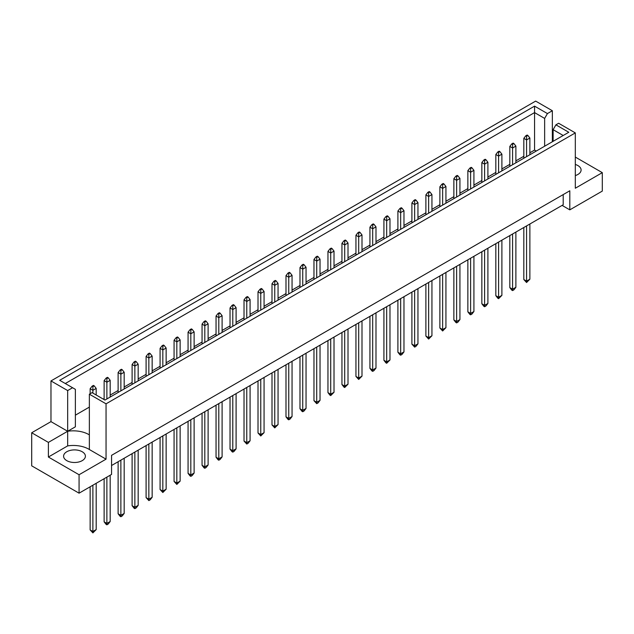 <?xml version="1.0" encoding="UTF-8"?>
<svg xmlns="http://www.w3.org/2000/svg" width="634" height="634" viewBox="0 0 634 634"><rect width="100%" height="100%" fill="white"/><g stroke="black" fill="none" stroke-linecap="round" stroke-linejoin="round"><path stroke-width="0.95" d="M575.315 164.452A10.905 6.292 180 0 1 577.899 165.561A10.905 6.292 180 0 1 581.093 170.007A10.905 6.292 180 0 1 575.315 175.57M82.206 451.749A10.905 6.292 0 0 0 70.319 450.378A10.905 6.292 0 0 0 63.59 456.195A10.905 6.292 0 0 0 66.784 460.649A10.905 6.292 0 0 0 78.671 462.012A10.905 6.292 0 0 0 85.4 456.195A10.905 6.292 0 0 0 82.206 451.749M106.052 403.826L89.362 394.189L89.362 449.522L106.052 459.159L79.068 474.739L79.068 493.181L111.56 474.422L111.56 455.339L569.808 190.779L569.808 209.854L602.3 191.096L602.3 172.654L575.315 188.235L575.315 132.902L106.052 403.826L106.052 459.159M89.362 434.892A21.81 12.593 0 0 0 88.752 434.52A21.81 12.593 0 0 0 67.664 431.271L67.664 390.568L72.577 387.731L75.375 389.347L75.375 426.817L67.664 431.271L67.664 445.892A21.81 12.593 180 0 1 88.752 449.149A21.81 12.593 180 0 1 89.362 449.522M111.56 465.514L563.198 204.766L563.198 194.59M31.7 432.76L48.39 442.397L67.664 431.271L50.974 421.634L31.7 432.76L31.7 465.831L79.068 493.181M50.974 421.634L50.974 380.931L535.659 101.099L552.349 110.736L547.435 113.573L544.638 118.423L534.557 112.598L65.294 383.522M553.117 131.721L552.349 132.173M536.253 151.05L534.557 150.076L529.873 152.778M523.819 156.273L515.886 160.854M509.823 164.349L501.898 168.929M495.836 172.424L487.903 177.005M481.848 180.508L473.915 185.08M467.86 188.583L459.927 193.164M453.865 196.659L445.932 201.24M439.877 204.734L431.944 209.315M425.889 212.81L417.957 217.391M411.902 220.886L403.969 225.466M397.906 228.969L389.973 233.542M383.919 237.045L375.986 241.617M369.931 245.12L361.998 249.701M355.943 253.196L348.011 257.776M341.948 261.271L334.015 265.852M327.96 269.347L320.027 273.928M313.973 277.423L306.04 282.003M299.985 285.506L292.052 290.079M285.989 293.582L278.057 298.162M272.002 301.657L264.069 306.238M258.014 309.733L250.081 314.313M244.027 317.808L236.094 322.389M230.031 325.884L222.098 330.465M216.043 333.967L208.111 338.54M202.056 342.043L194.123 346.624M188.068 350.119L180.135 354.699M174.073 358.194L166.14 362.775M160.085 366.27L152.152 370.85M146.097 374.345L138.164 378.926M132.102 382.429L124.177 387.002M118.114 390.504L110.181 395.077M104.127 398.58L103.255 399.079M89.362 407.099L75.375 415.175M72.577 387.731L59.699 380.297L534.557 106.14L547.435 113.573M67.664 390.568L50.974 380.931M552.349 141.762L552.349 110.736M575.315 157.066L602.3 172.654M79.068 474.739L48.39 457.027L67.664 445.892M48.39 442.397L48.39 457.027M89.362 394.189L92.073 392.628L104.951 400.062L568.793 132.268L555.915 124.835L558.625 123.265L575.315 132.902M569.808 209.854L562.096 205.4M534.557 150.076L534.557 106.14M544.638 146.208L544.638 118.423M553.117 141.319L553.117 129.677L555.915 124.835M563.198 135.494L553.117 129.677M92.889 485.2L92.889 531.498L96.194 529.588L96.194 483.29M90.139 486.785L90.139 529.905L92.889 531.498L92.889 532.901L90.139 529.905M96.194 529.588L92.889 532.901M94.212 385.86L93.444 385.417L92.12 386.177L92.889 386.621L94.212 385.86L96.194 388.404L92.889 390.314L92.889 386.621M92.889 393.096L92.889 390.314L90.139 388.721L92.12 386.177M96.194 395.006L96.194 388.404M90.139 388.721L90.139 393.746M106.877 477.125L106.877 523.422L110.181 521.513L110.181 475.215M104.127 478.71L104.127 521.83L106.877 523.422L106.877 524.817L106.108 524.373L104.127 521.83M110.181 521.513L108.2 524.056L106.877 524.817M108.2 377.785L107.431 377.333L106.108 378.102L106.877 378.546L108.2 377.785L110.181 380.329L106.877 382.231L106.877 378.546M106.877 398.944L106.877 382.231L104.127 380.646L106.108 378.102M110.181 397.043L110.181 380.329M104.127 380.646L104.127 399.586M120.872 460.141L120.872 515.347L124.177 513.437L124.177 458.231M118.114 461.734L118.114 513.754L120.872 515.347L120.872 516.742L120.095 516.298L118.114 513.754M124.177 513.437L122.196 515.981L120.872 516.742M122.196 369.701L121.419 369.257L120.095 370.026L120.872 370.47L122.196 369.701L124.177 372.245L120.872 374.155L120.872 370.47M120.872 390.869L120.872 374.155L118.114 372.57L120.095 370.026M124.177 388.959L124.177 372.245M118.114 372.57L118.114 392.462M148.847 443.99L148.847 499.188L152.152 497.286L152.152 442.08M146.097 445.575L146.097 497.603L148.847 499.188L148.847 500.591L146.097 497.603M152.152 497.286L150.171 499.83L148.847 500.591M150.171 353.55L149.402 353.106L148.079 353.867L148.847 354.311L150.171 353.55L152.152 356.094L148.847 358.004L148.847 354.311M148.847 374.718L148.847 358.004L146.097 356.411L148.079 353.867M152.152 372.808L152.152 356.094M146.097 356.411L146.097 376.303M176.831 427.831L176.831 483.037L180.135 481.127L180.135 425.929M174.073 429.424L174.073 481.444L176.831 483.037L176.831 484.439L174.073 481.444M180.135 481.127L176.831 484.439M178.154 337.399L177.377 336.955L176.054 337.716L176.831 338.16L178.154 337.399L180.135 339.943L176.831 341.853L176.831 338.16M176.831 358.567L176.831 341.853L174.073 340.26L176.054 337.716M180.135 356.657L180.135 339.943M174.073 340.26L174.073 360.152M204.806 411.68L204.806 466.886L208.111 464.976L208.111 409.77M202.056 413.273L202.056 465.293L204.806 466.886L204.806 468.28L204.037 467.837L202.056 465.293M208.111 464.976L206.129 467.52L204.806 468.28M206.129 321.248L205.361 320.796L204.037 321.565L204.806 322.009L206.129 321.248L208.111 323.792L204.806 325.694L204.806 322.009M204.806 342.408L204.806 325.694L202.056 324.109L204.037 321.565M208.111 340.498L208.111 323.792M202.056 324.109L202.056 344M134.86 452.066L134.86 507.271L138.164 505.361L138.164 450.156M132.102 453.651L132.102 505.678L134.86 507.271L134.86 508.666L134.091 508.222L132.102 505.678M138.164 505.361L136.183 507.905L134.86 508.666M136.183 361.626L135.407 361.182L134.091 361.943L134.86 362.394L136.183 361.626L138.164 364.17L134.86 366.08L134.86 362.394M134.86 382.793L134.86 366.08L132.102 364.487L134.091 361.943M138.164 380.883L138.164 364.17M132.102 364.487L132.102 384.386M162.835 435.907L162.835 491.112L166.14 489.202L166.14 434.005M160.085 437.5L160.085 489.527L162.835 491.112L162.835 492.515L160.085 489.527M166.14 489.202L162.835 492.515M164.158 345.475L163.39 345.031L162.066 345.792L162.835 346.235L164.158 345.475L166.14 348.018L162.835 349.928L162.835 346.235M162.835 366.642L162.835 349.928L160.085 348.335L162.066 345.792M166.14 364.732L166.14 348.018M160.085 348.335L160.085 368.227M190.818 419.756L190.818 474.961L194.123 473.051L194.123 417.846M188.068 421.348L188.068 473.368L190.818 474.961L190.818 476.356L190.049 475.912L188.068 473.368M194.123 473.051L192.142 475.595L190.818 476.356M192.142 329.323L191.365 328.88L190.049 329.64L190.818 330.084L192.142 329.323L194.123 331.867L190.818 333.769L190.818 330.084M190.818 350.483L190.818 333.769L188.068 332.184L190.049 329.64M194.123 348.581L194.123 331.867M188.068 332.184L188.068 352.076M218.793 403.604L218.793 458.81L222.098 456.9L222.098 401.694M216.043 405.189L216.043 457.217L218.793 458.81L218.793 460.205L218.025 459.761L216.043 457.217M222.098 456.9L220.117 459.444L218.793 460.205M220.117 313.164L219.348 312.721L218.025 313.489L218.793 313.933L220.117 313.164L222.098 315.708L218.793 317.618L218.793 313.933M218.793 334.332L218.793 317.618L216.043 316.033L218.025 313.489M222.098 332.422L222.098 315.708M216.043 316.033L216.043 335.925M232.789 395.529L232.789 450.726L236.094 448.824L236.094 393.619M230.031 397.114L230.031 449.141L232.789 450.726L232.789 452.129L232.012 451.685L230.031 449.141M236.094 448.824L234.112 451.368L232.789 452.129M234.112 305.089L233.336 304.645L232.012 305.406L232.789 305.857L234.112 305.089L236.094 307.633L232.789 309.543L232.789 305.857M232.789 326.256L232.789 309.543L230.031 307.95L232.012 305.406M236.094 324.346L236.094 307.633M230.031 307.95L230.031 327.841M260.764 379.37L260.764 434.575L264.069 432.665L264.069 377.468M258.014 380.963L258.014 432.982L260.764 434.575L260.764 435.978L258.014 432.982M264.069 432.665L260.764 435.978M262.088 288.938L261.319 288.494L259.995 289.255L260.764 289.698L262.088 288.938L264.069 291.481L260.764 293.391L260.764 289.698M260.764 310.105L260.764 293.391L258.014 291.798L259.995 289.255M264.069 308.195L264.069 291.481M258.014 291.798L258.014 311.69M288.747 363.219L288.747 418.424L292.052 416.514L292.052 361.309M285.989 364.812L285.989 416.831L288.747 418.424L288.747 419.819L287.971 419.375L285.989 416.831M292.052 416.514L290.071 419.058L288.747 419.819M290.071 272.786L289.294 272.335L287.971 273.103L288.747 273.547L290.071 272.786L292.052 275.33L288.747 277.232L288.747 273.547M288.747 293.946L288.747 277.232L285.989 275.647L287.971 273.103M292.052 292.036L292.052 275.33M285.989 275.647L285.989 295.539M246.777 387.453L246.777 442.651L250.081 440.749L250.081 385.543M244.027 389.038L244.027 441.066L246.777 442.651L246.777 444.054L244.027 441.066M250.081 440.749L248.1 443.293L246.777 444.054M248.1 297.013L247.323 296.569L246.008 297.33L246.777 297.774L248.1 297.013L250.081 299.557L246.777 301.467L246.777 297.774M246.777 318.181L246.777 301.467L244.027 299.874L246.008 297.33M250.081 316.271L250.081 299.557M244.027 299.874L244.027 319.766M274.752 371.294L274.752 426.5L278.057 424.59L278.057 369.384M272.002 372.887L272.002 424.907L274.752 426.5L274.752 427.902L272.002 424.907M278.057 424.59L274.752 427.902M276.075 280.862L275.307 280.418L273.983 281.179L274.752 281.623L276.075 280.862L278.057 283.406L274.752 285.308L274.752 281.623M274.752 302.022L274.752 285.308L272.002 283.723L273.983 281.179M278.057 300.12L278.057 283.406M272.002 283.723L272.002 303.615M302.735 355.143L302.735 410.349L306.04 408.439L306.04 353.233M299.985 356.736L299.985 408.756L302.735 410.349L302.735 411.743L301.966 411.3L299.985 408.756M306.04 408.439L304.058 410.983L302.735 411.743M304.058 264.703L303.282 264.259L301.966 265.028L302.735 265.472L304.058 264.703L306.04 267.247L302.735 269.157L302.735 265.472M302.735 285.871L302.735 269.157L299.985 267.572L301.966 265.028M306.04 283.961L306.04 267.247M299.985 267.572L299.985 287.464M316.723 347.067L316.723 402.265L320.027 400.363L320.027 345.158M313.973 348.652L313.973 400.68L316.723 402.265L316.723 403.668L313.973 400.68M320.027 400.363L318.046 402.907L316.723 403.668M318.046 256.627L317.277 256.184L315.954 256.944L316.723 257.396L318.046 256.627L320.027 259.171L316.723 261.081L316.723 257.396M316.723 277.795L316.723 261.081L313.973 259.488L315.954 256.944M320.027 275.885L320.027 259.171M313.973 259.488L313.973 279.388M344.706 330.908L344.706 386.114L348.011 384.204L348.011 329.006M341.948 332.501L341.948 384.529L344.706 386.114L344.706 387.517L343.929 387.073L341.948 384.529M348.011 384.204L344.706 387.517M346.029 240.476L345.253 240.032L343.929 240.793L344.706 241.237L346.029 240.476L348.011 243.02L344.706 244.93L344.706 241.237M344.706 261.644L344.706 244.93L341.948 243.337L343.929 240.793M348.011 259.734L348.011 243.02M341.948 243.337L341.948 263.229M372.681 314.757L372.681 369.963L375.986 368.053L375.986 312.847M369.931 316.35L369.931 368.37L372.681 369.963L372.681 371.358L371.912 370.914L369.931 368.37M375.986 368.053L374.005 370.597L372.681 371.358M374.005 224.325L373.236 223.873L371.912 224.642L372.681 225.086L374.005 224.325L375.986 226.869L372.681 228.771L372.681 225.086M372.681 245.485L372.681 228.771L369.931 227.186L371.912 224.642M375.986 243.583L375.986 226.869M369.931 227.186L369.931 247.078M400.664 298.606L400.664 353.812L403.969 351.902L403.969 296.696M397.906 300.191L397.906 352.219L400.664 353.812L400.664 355.206L399.888 354.763L397.906 352.219M403.969 351.902L401.988 354.446L400.664 355.206M401.988 208.166L401.211 207.722L399.888 208.483L400.664 208.935L401.988 208.166L403.969 210.71L400.664 212.62L400.664 208.935M400.664 229.334L400.664 212.62L397.906 211.027L399.888 208.483M403.969 227.424L403.969 210.71M397.906 211.027L397.906 230.927M428.639 282.447L428.639 337.653L431.944 335.743L431.944 280.545M425.889 284.04L425.889 336.068L428.639 337.653L428.639 339.055L425.889 336.068M431.944 335.743L428.639 339.055M429.963 192.015L429.194 191.571L427.871 192.332L428.639 192.776L429.963 192.015L431.944 194.559L428.639 196.469L428.639 192.776M428.639 213.183L428.639 196.469L425.889 194.876L427.871 192.332M431.944 211.273L431.944 194.559M425.889 194.876L425.889 214.767M456.623 266.296L456.623 321.501L459.927 319.591L459.927 264.386M453.865 267.889L453.865 319.908L456.623 321.501L456.623 322.896L455.846 322.452L453.865 319.908M459.927 319.591L457.946 322.135L456.623 322.896M457.946 175.864L457.169 175.42L455.846 176.181L456.623 176.624L457.946 175.864L459.927 178.408L456.623 180.31L456.623 176.624M456.623 197.023L456.623 180.31L453.865 178.725L455.846 176.181M459.927 195.121L459.927 178.408M453.865 178.725L453.865 198.616M484.598 250.145L484.598 305.35L487.903 303.44L487.903 248.235M481.848 251.73L481.848 303.757L484.598 305.35L484.598 306.745L483.829 306.301L481.848 303.757M487.903 303.44L485.921 305.984L484.598 306.745M485.921 159.705L485.153 159.261L483.829 160.022L484.598 160.473L485.921 159.705L487.903 162.249L484.598 164.158L484.598 160.473M484.598 180.872L484.598 164.158L481.848 162.566L483.829 160.022M487.903 178.962L487.903 162.249M481.848 162.566L481.848 182.465M512.581 233.994L512.581 289.191L515.886 287.289L515.886 232.084M509.823 235.579L509.823 287.606L512.581 289.191L512.581 290.594L511.804 290.15L509.823 287.606M515.886 287.289L513.905 289.833L512.581 290.594M513.905 143.553L513.128 143.11L511.804 143.87L512.581 144.314L513.905 143.553L515.886 146.097L512.581 148.007L512.581 144.314M512.581 164.721L512.581 148.007L509.823 146.414L511.804 143.87M515.886 162.811L515.886 146.097M509.823 146.414L509.823 166.306M330.718 338.992L330.718 394.189L334.015 392.287L334.015 337.082M327.96 340.577L327.96 392.604L330.718 394.189L330.718 395.592L329.942 395.148L327.96 392.604M334.015 392.287L330.718 395.592M332.034 248.552L331.265 248.108L329.942 248.869L330.718 249.313L332.034 248.552L334.015 251.096L330.718 253.006L330.718 249.313M330.718 269.719L330.718 253.006L327.96 251.413L329.942 248.869M334.015 267.81L334.015 251.096M327.96 251.413L327.96 271.304M358.693 322.833L358.693 378.038L361.998 376.128L361.998 320.931M355.943 324.426L355.943 376.445L358.693 378.038L358.693 379.441L355.943 376.445M361.998 376.128L358.693 379.441M360.017 232.401L359.248 231.957L357.925 232.718L358.693 233.161L360.017 232.401L361.998 234.945L358.693 236.854L358.693 233.161M358.693 253.56L358.693 236.854L355.943 235.262L357.925 232.718M361.998 251.658L361.998 234.945M355.943 235.262L355.943 255.153M386.677 306.682L386.677 361.887L389.973 359.977L389.973 304.772M383.919 308.275L383.919 360.294L386.677 361.887L386.677 363.282L385.9 362.838L383.919 360.294M389.973 359.977L386.677 363.282M387.992 216.242L387.223 215.798L385.9 216.566L386.677 217.01L387.992 216.242L389.973 218.785L386.677 220.695L386.677 217.01M386.677 237.409L386.677 220.695L383.919 219.11L385.9 216.566M389.973 235.499L389.973 218.785M383.919 219.11L383.919 239.002M414.652 290.531L414.652 345.728L417.957 343.826L417.957 288.621M411.902 292.115L411.902 344.143L414.652 345.728L414.652 347.131L411.902 344.143M417.957 343.826L415.975 346.37L414.652 347.131M415.975 200.09L415.207 199.647L413.883 200.407L414.652 200.851L415.975 200.09L417.957 202.634L414.652 204.544L414.652 200.851M414.652 221.258L414.652 204.544L411.902 202.951L413.883 200.407M417.957 219.348L417.957 202.634M411.902 202.951L411.902 222.843M442.635 274.371L442.635 329.577L445.932 327.667L445.932 272.469M439.877 275.964L439.877 327.984L442.635 329.577L442.635 330.98L439.877 327.984M445.932 327.667L442.635 330.98M443.951 183.939L443.182 183.495L441.858 184.256L442.635 184.7L443.951 183.939L445.932 186.483L442.635 188.393L442.635 184.7M442.635 205.107L442.635 188.393L439.877 186.8L441.858 184.256M445.932 203.197L445.932 186.483M439.877 186.8L439.877 206.692M470.61 258.22L470.61 313.426L473.915 311.516L473.915 256.31M467.86 259.813L467.86 311.833L470.61 313.426L470.61 314.821L469.842 314.377L467.86 311.833M473.915 311.516L471.934 314.06L470.61 314.821M471.934 167.788L471.165 167.336L469.842 168.105L470.61 168.549L471.934 167.788L473.915 170.332L470.61 172.234L470.61 168.549M470.61 188.948L470.61 172.234L467.86 170.649L469.842 168.105M473.915 187.038L473.915 170.332M467.86 170.649L467.86 190.541M498.593 242.069L498.593 297.267L501.898 295.365L501.898 240.159M495.836 243.654L495.836 295.682L498.593 297.267L498.593 298.669L497.817 298.226L495.836 295.682M501.898 295.365L498.593 298.669M499.909 151.629L499.14 151.185L497.817 151.946L498.593 152.398L499.909 151.629L501.898 154.173L498.593 156.083L498.593 152.398M498.593 172.797L498.593 156.083L495.836 154.49L497.817 151.946M501.898 170.887L501.898 154.173M495.836 154.49L495.836 174.382M526.569 225.91L526.569 281.116L529.873 279.206L529.873 224.008M523.819 227.503L523.819 279.523L526.569 281.116L526.569 282.518L523.819 279.523M529.873 279.206L526.569 282.518M527.892 135.478L527.123 135.034L525.8 135.795L526.569 136.239L527.892 135.478L529.873 138.022L526.569 139.932L526.569 136.239M526.569 156.646L526.569 139.932L523.819 138.339L525.8 135.795M529.873 154.736L529.873 138.022M523.819 138.339L523.819 158.231"/></g></svg>
